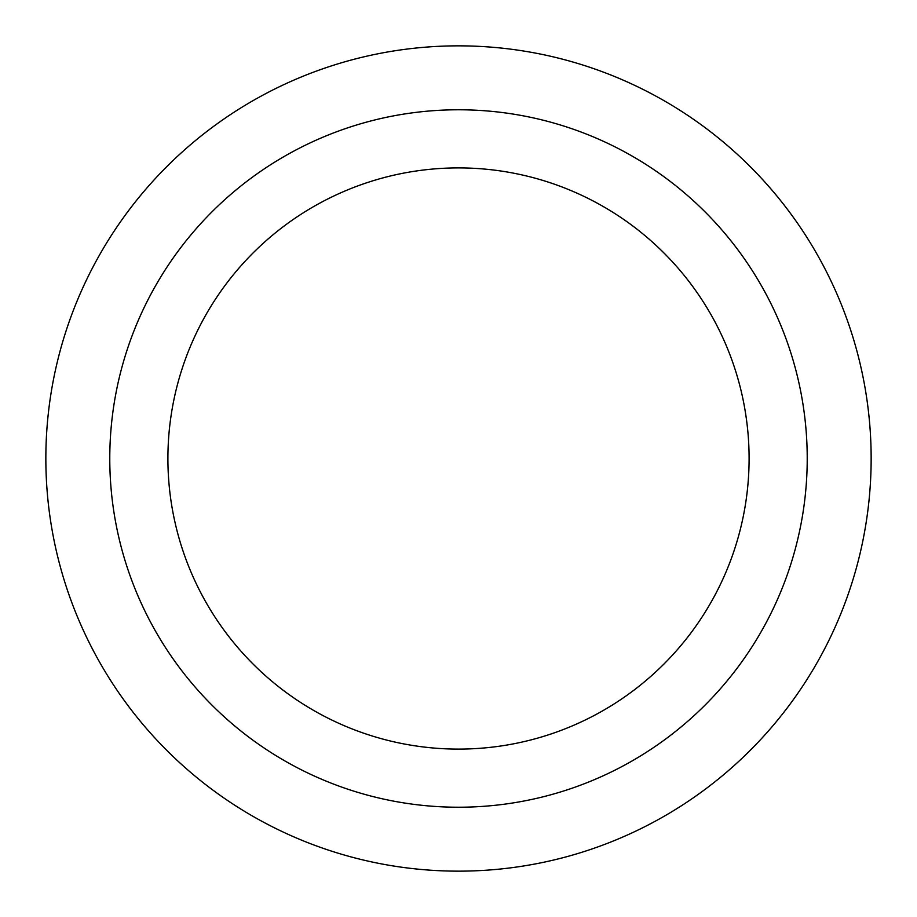 <?xml version="1.0" encoding="UTF-8"?>
<svg xmlns="http://www.w3.org/2000/svg" width="917" height="917" viewBox="0 0 917 917"><rect width="100%" height="100%" fill="white"/><g stroke="black" fill="none" stroke-linecap="round" stroke-linejoin="round"><path stroke-width="1.38" d="M458.5 871.15A412.65 412.65 0 0 0 871.15 458.5A412.65 412.65 0 0 0 458.5 45.85A412.65 412.65 0 0 0 45.85 458.5A412.65 412.65 0 0 0 458.5 871.15M458.5 807.224A348.724 348.724 0 0 0 807.224 458.5A348.724 348.724 0 0 0 458.5 109.776A348.724 348.724 0 0 0 109.776 458.5A348.724 348.724 0 0 0 458.5 807.224M458.5 749.097A290.597 290.597 0 0 0 749.097 458.5A290.597 290.597 0 0 0 458.5 167.903A290.597 290.597 0 0 0 167.903 458.5A290.597 290.597 0 0 0 458.5 749.097"/></g></svg>
